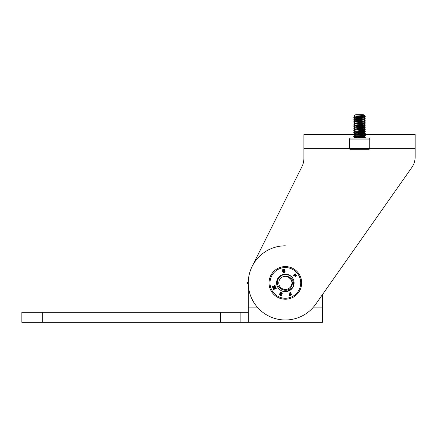 <?xml version="1.0" encoding="UTF-8"?>
<svg xmlns="http://www.w3.org/2000/svg" width="437" height="437" viewBox="0 0 437 437"><rect width="100%" height="100%" fill="white"/><g stroke="black" fill="none" stroke-linecap="round" stroke-linejoin="round"><path stroke-width="0.66" d="M364.414 134.558L415.15 134.558L415.15 156.894A18.54 18.54 0 0 1 411.774 167.557L322.44 294.631L322.44 322.32L21.85 322.32L21.85 312.308L42.291 312.308L42.291 322.32M411.774 167.557L315.689 304.228A37.085 37.085 0 0 1 266.352 314.744A37.085 37.085 0 0 1 252.176 266.33L252.455 265.772M285.356 245.812A37.085 37.085 0 0 0 252.176 266.33L301.945 166.666A18.54 18.54 0 0 0 303.895 158.385L303.895 134.558L354.773 134.558M369.746 148.28L415.15 148.28L415.15 156.894M301.945 166.666A18.54 18.54 0 0 0 303.895 158.385M279.123 297.985A16.322 16.322 0 0 0 300.443 289.13A16.322 16.322 0 0 0 291.588 267.81A16.322 16.322 0 0 0 270.268 276.665A16.322 16.322 0 0 0 279.123 297.985M279.494 297.078A15.344 15.344 0 0 0 299.536 288.759A15.344 15.344 0 0 0 291.211 268.717A15.344 15.344 0 0 0 271.175 277.036A15.344 15.344 0 0 0 279.494 297.078M288.699 274.802A8.762 8.762 0 0 1 293.817 280.63C292.151 273.649 281.483 272.295 278.369 278.866C273.229 287.109 287.136 295.379 291.539 286.47C292.582 284.361 292.61 282.236 291.621 280.101L287.808 276.49C292.839 278.435 294.549 282.034 292.943 287.278A8.762 8.762 0 0 1 282.007 290.993A8.762 8.762 0 0 1 277.26 279.554A8.762 8.762 0 0 1 288.699 274.802M281.275 293.866L281.515 293.271L280.09 292.681L280.286 292.2L282.378 293.063L281.286 295.702L279.199 294.838L279.396 294.358L280.827 294.948L281.073 294.352L279.751 293.806L279.953 293.32L281.275 293.866M275.523 286.699L275.725 287.18L273.797 288.72L275.987 287.808L276.244 288.431L273.611 289.523L273.185 288.496L274.813 287.273L272.797 287.568L272.371 286.535L275.004 285.443L275.261 286.066L273.07 286.972L275.523 286.699M294.232 275.392L293.38 276.053L292.965 275.518L295.226 273.781L296.166 274.999A0.885 0.885 0 0 1 296.002 276.239A0.885 0.885 0 0 1 294.762 276.08L294.232 275.392M284.176 272.426L283.853 272.47A1.278 1.278 0 0 1 283.121 272.349A0.967 0.967 0 0 1 282.602 271.617L283.323 271.524A0.361 0.361 0 0 0 283.575 271.869A0.972 0.972 0 0 0 284.236 271.809A0.279 0.279 0 0 0 284.279 271.355A0.623 0.623 0 0 0 283.913 271.24A7.047 7.047 0 0 1 282.985 271.06A0.634 0.634 0 0 1 282.985 269.651A2.218 2.218 0 0 1 284.192 269.487A0.803 0.803 0 0 1 284.842 270.197L284.137 270.29A0.328 0.328 0 0 0 283.821 270A1.164 1.164 0 0 0 283.367 270.093L283.307 270.459A0.869 0.869 0 0 0 283.602 270.574A265.751 265.751 0 0 0 284.553 270.727A0.579 0.579 0 0 1 285.055 271.295A1.093 1.093 0 0 1 284.176 272.426M290.305 293.418L289.889 292.419L290.512 292.162L291.61 294.795L290.184 295.385A0.885 0.885 0 0 1 289.026 294.904A0.885 0.885 0 0 1 289.507 293.746L290.305 293.418M290.501 293.893L289.851 294.161A0.371 0.371 0 0 0 289.655 294.647A0.371 0.371 0 0 0 290.135 294.844L290.785 294.576L290.501 293.893M294.642 275.081L295.073 275.638A0.371 0.371 0 0 0 295.592 275.703A0.371 0.371 0 0 0 295.658 275.184L295.232 274.627L294.642 275.081M248.271 284.055A0.584 0.584 0 0 0 247.757 283.476A0.584 0.584 0 0 1 247.768 282.318A0.584 0.584 0 0 0 247.757 283.476A0.584 0.584 0 0 1 248.271 284.055L248.271 307.113L257.267 307.113M248.271 312.308L240.853 312.308L240.853 322.32M313.165 322.32L322.44 322.32M220.412 322.32L220.412 312.308L42.291 312.308M220.412 312.308L240.853 312.308M248.287 281.756A0.584 0.584 0 0 1 247.768 282.318A0.584 0.584 0 0 0 248.287 281.756M248.271 322.32L248.271 307.113M279.664 279.614A6.571 6.571 0 0 0 282.067 288.589A6.571 6.571 0 0 0 291.042 286.18A6.571 6.571 0 0 0 288.639 277.205A6.571 6.571 0 0 0 279.664 279.614M293.817 280.63A8.762 8.762 0 0 1 292.943 287.278L287.622 291.359L282.007 290.993M364.032 118.012L361.432 118.372M364.037 125.922L363.682 126.053M364.037 127.97L365.365 126.949L363.966 126.233M363.677 126.309L361.432 126.544M355.013 129.226L357.269 128.647L363.682 128.096M364.032 136.41L361.432 136.765L364.032 136.41L361.432 136.765L365.337 137.136L364.005 136.366L365.365 135.377L364.005 134.137L365.365 133.077L364.005 132.274L361.432 132.679M353.986 134.252L359.525 134.612L363.682 134.23M359.525 134.869L365.365 135.12L362.442 135.465L353.708 136.115L355.041 135.339L361.432 134.722M357.613 120.448L355.013 121.054M357.613 126.577L355.019 126.927M354.139 136.273L361.781 136.486L364.005 136.18L365.337 135.404L353.68 136.399L357.007 136.847M365.337 116.701L364.005 115.925L365.365 116.728L364.906 116.854L359.525 116.471L355.013 116.979L357.269 116.384L364.037 115.707M364.005 136.366L365.337 137.136L364.005 136.366L365.337 137.136L364.906 137.294M355.041 133.296L353.708 134.072L355.041 133.296L353.708 134.072L365.365 133.077L359.525 132.821L355.041 133.296L353.708 134.383L357.613 134.754M361.432 130.636L364.906 131.16M364.037 127.986L365.359 129.002L353.708 129.986L355.041 131.073L353.708 130.297M364.037 132.056L359.525 132.569L354.139 132.182L353.68 132.313L354.139 132.182L353.68 132.313L355.041 133.116M364.037 117.75L359.525 118.258L354.139 117.875L359.525 118.258L354.139 117.875L359.525 118.258L355.013 119.006M349.305 139.064L350.327 138.043L368.719 138.043L369.746 139.064L349.305 139.064L349.305 148.7L369.746 148.7L369.746 139.064M369.746 148.7L368.719 149.722L350.327 149.722L349.305 148.7M355.041 116.761L353.817 116.034L355.751 114.68L363.294 114.68L364.431 115.477L364.005 115.739M354.473 116.133L364.425 115.494M362.262 115.658L363.682 115.832M364.005 115.925L359.525 116.471M364.037 119.793L365.365 118.771L364.005 117.968L355.041 118.99L353.68 119.793L355.041 120.852L353.708 120.077M353.68 120.049L365.337 119.055L364.005 119.831L365.337 119.055L364.005 119.831L355.013 120.814M355.013 127.183L364.005 125.96L365.337 125.184L364.005 123.917L365.365 122.857L364.005 121.874L365.365 120.814L364.005 120.011L357.269 120.727L355.041 121.033L353.708 121.808L355.041 122.895L353.708 122.12M364.005 121.874L355.013 123.097M364.037 122.092L355.041 123.076L353.68 123.879L355.041 124.938L353.708 124.163M353.68 124.135L365.337 123.141L364.005 123.917L365.337 123.141L364.005 123.917L355.013 125.14M364.037 124.135L355.041 125.119L353.68 125.922L355.041 126.981L353.708 126.206M364.037 125.943L355.041 127.167L353.68 127.97L355.041 129.024M364.037 128.221L355.041 129.21L353.708 129.986M364.037 130.013L355.013 131.275M365.337 131.007L364.005 130.231L355.041 131.253L353.68 132.313L365.337 131.319L365.365 131.034L353.708 132.029M364.037 132.072L359.525 132.821M364.037 136.399L355.041 137.387L353.91 138.043M359.525 132.569L355.013 133.318M359.525 134.612L355.013 135.361M359.525 136.655L355.013 137.404M353.68 118.001L356.603 117.406L365.365 116.728L362.442 117.324L353.68 118.001L357.613 118.405M354.27 138.043L365.365 137.169L365.337 137.447L357.646 138.043M364.005 134.137L365.337 133.361L364.005 134.137L365.337 133.361L353.68 134.356M365.365 129.248L353.68 130.27M364.005 128.003L365.337 127.227L364.005 128.003L365.337 127.227L353.68 128.221M365.365 127.2L353.708 127.943M364.005 125.96L365.337 125.184L364.005 125.96L365.337 125.184L353.68 126.178M365.365 124.9L353.708 125.894M365.365 122.857L353.708 123.851M365.337 121.098L353.68 122.092M365.365 120.814L353.708 121.808M365.365 118.771L353.708 119.765M353.708 136.115L353.68 136.399M303.895 148.28L349.305 148.28M313.438 307.113L322.44 307.113M364.005 130.051L365.337 129.276L364.005 130.051M355.041 135.159L353.708 134.383L355.041 135.159M365.337 122.83L364.005 122.054M365.337 126.921L364.005 126.146M364.005 136.18L365.337 135.404L364.005 136.18M364.005 117.782L365.337 117.007M355.041 118.804L353.708 118.034M364.005 132.094L365.337 131.319M355.041 137.202L353.708 136.426M364.316 138.043L365.337 137.447M353.708 117.722L355.041 116.947M365.337 120.787L364.005 120.011"/></g></svg>
